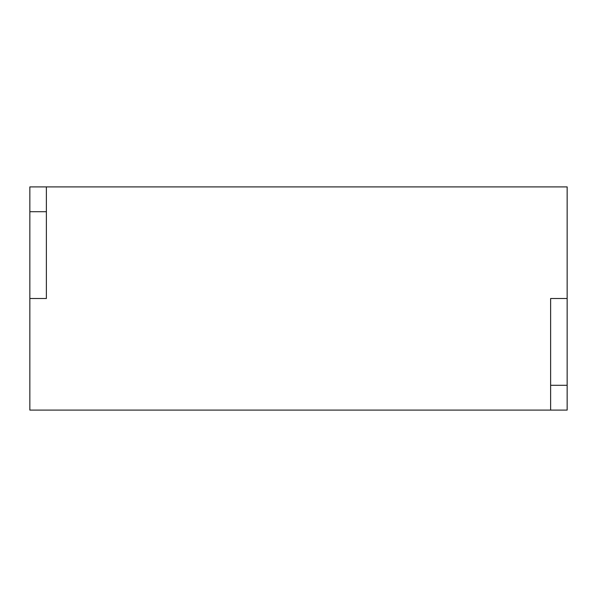 <?xml version="1.0" encoding="UTF-8"?>
<svg xmlns="http://www.w3.org/2000/svg" width="597" height="597" viewBox="0 0 597 597"><rect width="100%" height="100%" fill="white"/><g stroke="black" fill="none" stroke-linecap="round" stroke-linejoin="round"><path stroke-width="0.9" d="M29.85 298.5L29.85 211.704L46.379 211.704L29.85 211.704L29.85 186.906L46.379 186.906L46.379 298.5L29.85 298.5L29.85 410.094L46.379 410.094M550.621 385.296L567.15 385.296L567.15 410.094L550.621 410.094L550.621 298.5L567.15 298.5L567.15 385.296L550.621 385.296M567.15 298.5L567.15 186.906L550.621 186.906M567.15 186.906L29.85 186.906M29.85 410.094L567.15 410.094"/></g></svg>
